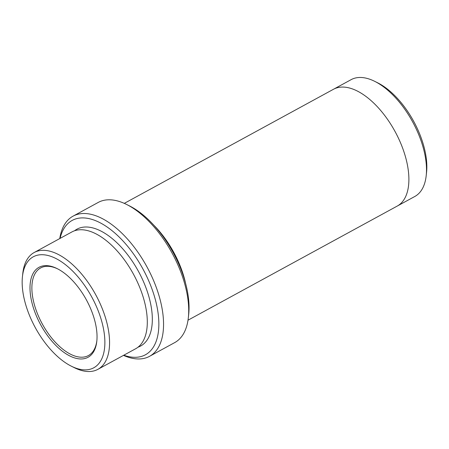 <?xml version="1.0" encoding="UTF-8"?>
<svg xmlns="http://www.w3.org/2000/svg" width="449" height="449" viewBox="0 0 449 449"><rect width="100%" height="100%" fill="white"/><g stroke="black" fill="none" stroke-linecap="round" stroke-linejoin="round"><path stroke-width="0.67" d="M82.262 358.931A51.231 26.031 -118.6 0 0 96.81 341.257A51.231 26.031 -118.6 0 0 57.197 268.637A51.231 26.031 -118.6 0 0 32.53 304.916A51.231 26.031 -118.6 0 0 82.262 358.931M86.646 369.824A63.202 32.115 -118.6 0 0 85.08 286.114A63.202 32.115 -118.6 0 0 22.45 276.578A63.202 32.115 -118.6 0 0 71.318 366.176A63.202 32.115 -118.6 0 0 86.646 369.824M73.08 216.143L98.236 202.426A79.838 40.573 61.4 0 1 107.255 199.85A79.838 40.573 61.4 0 1 126.612 204.463L129.537 205.928A76.515 38.883 61.4 0 1 188.698 314.395L188.344 317.645A79.838 40.573 61.4 0 1 174.695 342.609L149.539 356.326A79.838 40.573 -118.6 0 0 146.93 266.807A79.838 40.573 -118.6 0 0 73.08 216.143A79.838 40.573 -118.6 0 0 59.762 238.571M34.18 252.523L71.907 231.942A66.531 33.81 61.4 0 1 79.422 229.798A66.531 33.81 61.4 0 1 136.872 280.894A66.531 33.81 61.4 0 1 135.62 348.761L97.893 369.336A66.531 33.81 -118.6 0 0 95.716 294.74A66.531 33.81 -118.6 0 0 34.18 252.523A66.531 33.81 -118.6 0 0 22.804 273.323L22.45 276.578M71.318 366.176L74.242 367.636A66.531 33.81 -118.6 0 0 90.378 371.48A66.531 33.81 -118.6 0 0 97.893 369.336M123.795 355.21A76.515 38.883 -118.6 0 0 136.793 357.247A76.515 38.883 -118.6 0 0 137.299 259.511A76.515 38.883 -118.6 0 0 60.082 238.397M333.798 89.104L351.107 79.664A66.531 33.81 61.4 0 1 358.622 77.52A66.531 33.81 61.4 0 1 374.758 81.364L377.682 82.824A63.202 32.115 61.4 0 1 426.55 172.422L426.196 175.677A66.531 33.81 61.4 0 1 414.82 196.477L397.511 205.917M123.475 355.384A79.838 40.573 -118.6 0 0 140.526 358.903A79.838 40.573 -118.6 0 0 149.539 356.326M126.612 204.463A79.838 40.573 61.4 0 1 188.344 317.645M374.758 81.364A66.531 33.81 61.4 0 1 426.196 175.677M185.628 283.51A66.531 33.81 -118.6 0 0 153.839 225.23M188.013 320.188L397.213 206.085A66.531 33.81 -118.6 0 0 395.036 131.484A66.531 33.81 -118.6 0 0 333.5 89.261L124.294 203.369M57.792 268.934A49.901 25.357 -118.6 0 0 40.635 267.946A49.901 25.357 -118.6 0 0 39.697 318.846A49.901 25.357 -118.6 0 0 82.784 357.168A49.901 25.357 -118.6 0 0 88.419 355.557A49.901 25.357 -118.6 0 0 96.877 340.6M138.023 347.178A66.531 33.81 -118.6 0 0 138.477 271.421A66.531 33.81 -118.6 0 0 74.54 230.78"/></g></svg>
